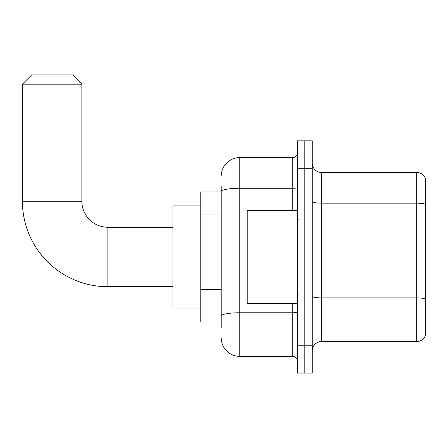 <?xml version="1.0" encoding="UTF-8"?>
<svg xmlns="http://www.w3.org/2000/svg" width="448" height="448" viewBox="0 0 448 448"><rect width="100%" height="100%" fill="white"/><g stroke="black" fill="none" stroke-linecap="round" stroke-linejoin="round"><path stroke-width="0.67" d="M221.211 209.406L221.211 186.374L221.211 191.946L200.777 191.946L200.777 322.011L221.211 322.011M221.211 327.589L221.211 186.374M221.211 176.154A18.581 18.581 0 0 1 239.792 157.573L239.792 356.39L292.746 356.39A4.642 4.642 0 0 1 297.394 361.032A4.642 4.642 0 0 0 292.746 356.39L292.746 303.43M297.394 345.24L297.394 373.111L304.825 373.111L304.825 345.24L304.825 373.111L312.256 373.111L312.256 345.24L304.825 345.24L304.825 168.722L304.825 345.24L297.394 345.24L297.394 168.722L304.825 168.722L304.825 140.851L304.825 168.722L312.256 168.722L312.256 345.24M312.256 168.722L312.256 140.851L297.394 140.851L297.394 168.722M239.792 157.573L292.746 157.573A4.642 4.642 0 0 0 297.394 152.93M221.211 319.228L221.211 294.874M239.792 356.39A18.581 18.581 0 0 1 221.211 337.809M312.256 350.812A9.29 9.29 0 0 1 321.546 341.522L416.679 341.522L416.679 172.441L321.546 172.441A9.29 9.29 0 0 1 312.256 163.15A9.29 9.29 0 0 0 321.546 172.441L321.546 341.522M425.6 179.127A9.29 9.29 0 0 0 416.679 172.441A9.29 9.29 0 0 1 425.6 179.127L425.6 334.835A9.29 9.29 0 0 1 416.679 341.522M172.906 286.709L107.873 286.709A85.473 85.473 0 0 1 22.4 201.236L22.4 84.179L31.69 74.889L72.57 74.889L81.861 84.179L22.4 84.179M107.873 286.709L107.873 227.254A26.012 26.012 0 0 1 81.861 201.236L81.861 84.179M200.777 205.884L172.906 205.884L172.906 308.078L200.777 308.078M297.394 210.526L247.223 210.526L247.223 303.43L297.394 303.43M221.211 214.978L200.777 214.978M221.211 289.302L200.777 289.302M297.394 311.965A4.642 0.806 0 0 1 292.746 312.771L239.792 312.771A18.581 3.226 180 0 0 221.211 315.997M221.211 191.509A18.581 3.226 180 0 1 239.792 188.283L292.746 188.283L292.746 157.573M292.746 210.526L292.746 188.283A4.642 0.806 0 0 0 297.394 187.477M425.6 204.31A9.29 1.613 180 0 0 416.679 203.146L321.546 203.146A9.29 1.613 -0 0 1 312.256 201.533M425.6 299.068A9.29 1.613 180 0 0 416.679 297.909L321.546 297.909A9.29 1.613 0 0 1 312.256 296.296M22.4 201.236L81.861 201.236M172.906 227.254L107.873 227.254M298.323 219.817L297.394 218.893M298.323 294.14L297.394 295.07"/></g></svg>
